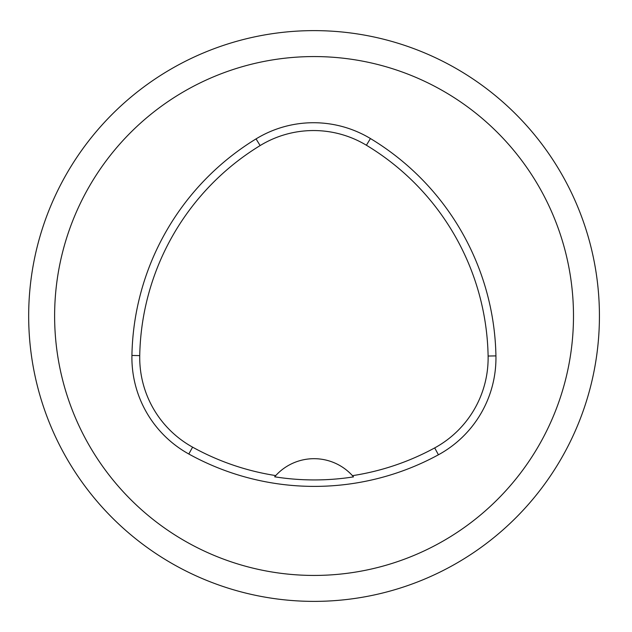 <?xml version="1.0" encoding="UTF-8"?>
<svg xmlns="http://www.w3.org/2000/svg" width="632" height="632" viewBox="0 0 632 632"><rect width="100%" height="100%" fill="white"/><g stroke="black" fill="none" stroke-linecap="round" stroke-linejoin="round"><path stroke-width="0.95" d="M131.922 355.461A259.428 259.428 0 0 1 256.047 138.898A110.26 110.26 0 0 1 370.439 138.542A259.428 259.428 0 0 1 495.93 355.895A110.26 110.26 0 0 1 438.426 454.787A259.428 259.428 0 0 1 188.81 454.005A110.26 110.26 0 0 1 131.922 355.461L139.735 355.611A251.607 251.607 0 0 1 260.131 145.573A102.439 102.439 0 0 1 366.402 145.242A251.607 251.607 0 0 1 488.109 356.037A102.439 102.439 0 0 1 434.69 447.914A251.607 251.607 0 0 1 352.443 475.667L353.517 476.884A252.982 252.982 0 0 1 274.659 476.804L275.734 475.588A251.607 251.607 0 0 1 192.594 447.156A102.439 102.439 0 0 1 139.735 355.611M275.734 475.588A51.887 51.887 0 0 1 352.443 475.667M54.621 316A259.428 259.428 0 0 1 443.767 91.324A259.428 259.428 0 0 1 443.767 540.676A259.428 259.428 0 0 1 54.621 316M275.007 476.402A51.887 51.887 0 0 1 275.441 475.912M352.735 475.991A51.887 51.887 0 0 1 353.17 476.481M599.428 316A285.372 285.372 0 0 0 171.367 68.856A285.372 285.372 0 0 0 171.367 563.144A285.372 285.372 0 0 0 599.428 316M260.131 145.573L256.047 138.898M366.402 145.242L370.439 138.542M488.109 356.037L495.93 355.895M434.69 447.914L438.426 454.787M192.594 447.156L188.81 454.005"/></g></svg>
